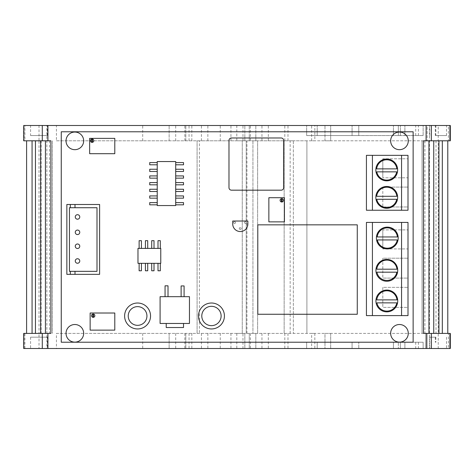 <?xml version="1.0" encoding="UTF-8"?>
<svg xmlns="http://www.w3.org/2000/svg" width="474" height="474" viewBox="0 0 474 474"><rect width="100%" height="100%" fill="white"/><g stroke="black" fill="none" stroke-linecap="round" stroke-linejoin="round"><path stroke-width="0.36" stroke-dasharray="2.37 1.78" d="M377.328 239.939A10.155 10.155 0 0 0 397.277 239.939L377.328 239.939M387.299 227.864A10.155 10.155 0 0 0 377.203 236.947L397.402 236.947A10.155 10.155 0 0 0 387.299 227.864M376.901 272.183A10.155 10.155 0 0 0 396.851 272.183L376.901 272.183M386.873 260.113A10.155 10.155 0 0 0 376.771 269.196L396.975 269.196A10.155 10.155 0 0 0 386.873 260.113M376.901 302.862A10.155 10.155 0 0 0 396.851 302.862L376.901 302.862M386.873 290.793A10.155 10.155 0 0 0 376.771 299.876L396.975 299.876A10.155 10.155 0 0 0 386.873 290.793M376.765 199.287A10.155 10.155 0 0 0 396.714 199.287L376.765 199.287M386.743 187.218A10.155 10.155 0 0 0 376.64 196.301L396.839 196.301A10.155 10.155 0 0 0 386.743 187.218M376.765 171.855A10.155 10.155 0 0 0 396.714 171.855L376.765 171.855M386.743 159.785A10.155 10.155 0 0 0 376.64 168.868L396.839 168.868A10.155 10.155 0 0 0 386.743 159.785M435.861 135.558L446.502 135.558L435.861 135.558L435.861 125.492L429.728 125.492L446.502 125.492L435.861 125.492M446.502 135.558L446.502 125.492M429.728 135.558L429.728 125.492M30.585 135.558L47.364 135.558L30.585 135.558L30.585 125.492L47.364 125.492L30.585 125.492M47.364 135.558L47.364 125.492M435.292 337.18L435.292 342.216L435.861 342.216L435.861 337.18L429.728 337.18L429.728 348.509L446.502 348.509L429.728 348.509M429.728 337.18L435.861 337.18M446.502 337.18L446.502 348.509M240.217 229.44A0.93 0.93 0 0 0 241.142 228.509A0.93 0.93 0 0 0 240.217 227.579A0.93 0.93 0 0 1 241.142 228.509A0.93 0.93 0 0 1 240.217 229.44A0.93 0.93 0 0 1 239.287 228.509A0.93 0.93 0 0 1 240.217 227.579A0.93 0.93 0 0 0 239.287 228.509A0.93 0.93 0 0 0 240.217 229.44M245.431 223.473A0.93 0.93 0 0 0 246.362 222.543A0.93 0.93 0 0 0 245.431 221.613A0.93 0.93 0 0 1 246.362 222.543A0.93 0.93 0 0 1 245.431 223.473A0.93 0.93 0 0 1 244.507 222.543A0.93 0.93 0 0 1 245.431 221.613A0.93 0.93 0 0 0 244.507 222.543A0.93 0.93 0 0 0 245.431 223.473M232.728 223.977A7.566 7.566 0 0 0 240.294 231.543A7.566 7.566 0 0 0 247.861 223.977L247.861 221.02L232.728 221.02L232.728 223.977M234.583 223.473A0.93 0.93 0 0 0 235.513 222.543A0.93 0.93 0 0 0 234.583 221.613A0.93 0.93 0 0 1 235.513 222.543A0.93 0.93 0 0 1 234.583 223.473A0.93 0.93 0 0 1 233.652 222.543A0.93 0.93 0 0 1 234.583 221.613A0.93 0.93 0 0 0 233.652 222.543A0.93 0.93 0 0 0 234.583 223.473M137.584 306.631A9.35 9.35 0 0 0 128.229 315.98A9.35 9.35 0 0 0 137.584 325.33A9.35 9.35 0 0 0 146.934 315.98A9.35 9.35 0 0 0 137.584 306.631M211.457 306.317A9.664 9.664 0 0 0 201.788 315.98A9.664 9.664 0 0 0 211.457 325.644A9.664 9.664 0 0 0 221.121 315.98A9.664 9.664 0 0 0 211.457 306.317M211.457 328.95A12.97 12.97 0 0 0 224.421 315.98A12.97 12.97 0 0 0 211.457 303.016A12.97 12.97 0 0 0 198.488 315.98A12.97 12.97 0 0 0 211.457 328.95M137.584 328.95A12.97 12.97 0 0 0 150.548 315.98A12.97 12.97 0 0 0 137.584 303.016A12.97 12.97 0 0 0 124.615 315.98A12.97 12.97 0 0 0 137.584 328.95M77.511 263.248A2.252 2.252 0 0 0 79.762 260.996A2.252 2.252 0 0 0 77.511 258.745A2.252 2.252 0 0 0 75.259 260.996A2.252 2.252 0 0 0 77.511 263.248M77.511 248.494A2.252 2.252 0 0 0 79.762 246.243A2.252 2.252 0 0 0 77.511 243.992A2.252 2.252 0 0 0 75.259 246.243A2.252 2.252 0 0 0 77.511 248.494M77.511 234.565A2.252 2.252 0 0 0 79.762 232.313A2.252 2.252 0 0 0 77.511 230.062A2.252 2.252 0 0 0 75.259 232.313A2.252 2.252 0 0 0 77.511 234.565M77.511 219.195A2.252 2.252 0 0 0 79.762 216.944A2.252 2.252 0 0 0 77.511 214.692A2.252 2.252 0 0 0 75.259 216.944A2.252 2.252 0 0 0 77.511 219.195M281.775 202.001A1.677 1.677 0 0 0 283.452 200.324A1.677 1.677 0 0 0 281.775 198.653A1.677 1.677 0 0 0 280.104 200.324A1.677 1.677 0 0 0 281.775 202.001M93.206 317.355A1.677 1.677 0 0 0 94.877 315.684A1.677 1.677 0 0 0 93.206 314.007A1.677 1.677 0 0 0 91.529 315.684A1.677 1.677 0 0 0 93.206 317.355M92.128 142.378A1.677 1.677 0 0 0 93.805 140.707A1.677 1.677 0 0 0 92.128 139.03A1.677 1.677 0 0 0 90.457 140.707A1.677 1.677 0 0 0 92.128 142.378M74.845 324.512A8.81 8.81 0 0 0 66.034 333.323A8.81 8.81 0 0 0 74.845 342.133A8.81 8.81 0 0 0 83.661 333.323A8.81 8.81 0 0 0 74.845 324.512M399.464 132.05A8.81 8.81 0 0 0 390.653 140.861A8.81 8.81 0 0 0 399.464 149.677A8.81 8.81 0 0 0 408.274 140.861A8.81 8.81 0 0 0 399.464 132.05M399.464 324.512A8.81 8.81 0 0 0 390.653 333.323A8.81 8.81 0 0 0 399.464 342.133A8.81 8.81 0 0 0 408.274 333.323A8.81 8.81 0 0 0 399.464 324.512M74.845 132.05A8.81 8.81 0 0 0 66.034 140.861A8.81 8.81 0 0 0 74.845 149.677A8.81 8.81 0 0 0 83.661 140.861A8.81 8.81 0 0 0 74.845 132.05M387.299 227.123A10.902 10.902 0 0 0 376.397 238.025A10.902 10.902 0 0 0 387.299 248.927A10.902 10.902 0 0 0 398.201 238.025A10.902 10.902 0 0 0 387.299 227.123M386.825 259.432A10.902 10.902 0 0 0 375.923 270.34A10.902 10.902 0 0 0 386.825 281.242A10.902 10.902 0 0 0 397.733 270.34A10.902 10.902 0 0 0 386.825 259.432M386.825 290.058A10.902 10.902 0 0 0 375.923 300.96A10.902 10.902 0 0 0 386.825 311.862A10.902 10.902 0 0 0 397.733 300.96A10.902 10.902 0 0 0 386.825 290.058M386.743 159.039A10.902 10.902 0 0 0 375.835 169.941A10.902 10.902 0 0 0 386.743 180.843A10.902 10.902 0 0 0 397.645 169.941A10.902 10.902 0 0 0 386.743 159.039M386.743 186.472A10.902 10.902 0 0 0 375.835 197.374A10.902 10.902 0 0 0 386.743 208.276A10.902 10.902 0 0 0 397.645 197.374A10.902 10.902 0 0 0 386.743 186.472M47.364 337.18L30.585 337.18L47.364 337.18L47.364 348.509L30.585 348.509L47.364 348.509M30.585 337.18L30.585 348.509M448.416 348.509L449.915 348.509L448.416 348.509L448.416 333.406L449.915 333.406L284.151 333.406L284.151 140.802L284.151 333.406L56.43 333.406L56.43 348.509L46.861 348.509L46.861 125.492L24.085 125.492L24.085 140.802L24.909 140.802L24.909 125.492L23.7 125.492L23.7 140.802L24.909 140.802M39.01 125.492L39.01 140.802L24.085 140.802L24.085 125.492L24.909 125.492M56.43 140.802L449.915 140.802L448.416 140.802L448.416 125.492L449.915 125.492L56.43 125.492L56.43 140.802L199.382 140.802L199.382 333.406M448.416 140.802L306.897 140.802L306.897 333.406L306.897 140.802L290.165 140.802L293.353 140.802L293.353 333.406L293.353 140.802L199.382 140.802M449.915 140.802L449.915 125.492L449.915 140.802L449.915 125.492L427.139 125.492L427.139 140.802L427.139 125.492L429.426 125.492L429.426 348.509L427.139 348.509L427.139 333.406L427.139 348.509L449.915 348.509L56.43 348.509M46.861 125.492L56.43 125.492M197.089 333.406L197.089 140.802L197.089 333.406M246.225 333.406L246.225 140.802L246.225 333.406M290.165 333.406L290.165 140.802M252.938 333.406L257.625 333.406L252.938 333.406L252.938 140.802L257.625 140.802L252.938 140.802L252.938 333.406L252.938 140.802M242.261 333.406L242.261 140.802L242.261 333.406M246.942 333.406L246.942 140.802M257.625 333.406L257.625 140.802L257.625 333.406M435.292 342.216L435.861 342.216M435.375 337.18L435.375 342.216M24.909 348.509L24.909 333.406L24.085 333.406L24.085 348.509L24.909 348.509L23.7 348.509L23.7 333.406L24.909 333.406M413.132 131.784L61.259 131.784L61.259 342.216L413.132 342.216L413.132 131.784L413.132 342.216L413.132 131.784L61.259 131.784L61.259 342.216L413.132 342.216L61.259 342.216L61.259 131.784L413.132 131.784M407.996 222.419L366.426 222.419L366.426 315.601L407.996 315.601L407.996 222.419M366.426 210.243L407.996 210.243L407.996 155.348L366.426 155.348L366.426 210.243M257.797 314.262L357.272 314.262L357.272 224.842L257.797 224.842L257.797 314.262M89.645 153.695L114.791 153.695L114.791 138.372L89.645 138.372L89.645 153.695M90.143 330.129L114.791 330.129L114.791 313.012L90.143 313.012L90.143 330.129M268.865 221.868L284.43 221.868L284.43 197.699L268.865 197.699L268.865 221.868M66.852 274.339L99.611 274.339L99.611 204.495L66.852 204.495L66.852 274.339M149.731 202.611L149.731 204.833L157.232 204.833L157.232 205.562L175.7 205.562L175.7 204.833L183.521 204.833L183.521 202.611L175.7 202.611L175.7 198.162L183.521 198.162L183.521 195.934L175.7 195.934L175.7 191.49L183.521 191.49L183.521 189.262L175.7 189.262L175.7 184.819L183.521 184.819L183.521 182.591L175.7 182.591L175.7 178.147L183.521 178.147L183.521 175.919L175.7 175.919L175.7 171.475L183.521 171.475L183.521 169.248L175.7 169.248L175.7 164.804L183.521 164.804L183.521 162.576L175.7 162.576L175.7 161.557L157.232 161.557L157.232 162.576L149.731 162.576L149.731 164.804L157.232 164.804L157.232 169.248L149.731 169.248L149.731 171.475L157.232 171.475L157.232 175.919L149.731 175.919L149.731 178.147L157.232 178.147L157.232 182.591L149.731 182.591L149.731 184.819L157.232 184.819L157.232 189.262L149.731 189.262L149.731 191.49L157.232 191.49L157.232 195.934L149.731 195.934L149.731 198.162L157.232 198.162L157.232 202.611L149.731 202.611M158.008 270.79L160.307 270.79L160.307 263.325L160.763 263.325L160.763 248.394L160.307 248.394L160.307 240.673L158.008 240.673L158.008 248.394L154.014 248.394L154.014 240.673L151.716 240.673L151.716 248.394L147.722 248.394L147.722 240.673L145.417 240.673L145.417 248.394L141.424 248.394L141.424 240.673L139.125 240.673L139.125 248.394L137.975 248.394L137.975 263.325L139.125 263.325L139.125 270.79L141.424 270.79L141.424 263.325L145.417 263.325L145.417 270.79L147.722 270.79L147.722 263.325L151.716 263.325L151.716 270.79L154.014 270.79L154.014 263.325L158.008 263.325L158.008 270.79M166.22 327.528L183.521 327.528L183.521 323.464L189.464 323.464L189.464 296.677L184.084 296.677L184.084 285.941L181.121 285.941L181.121 296.677L168.015 296.677L168.015 285.822L165.059 285.822L165.059 296.677L160.094 296.677L160.094 323.464L166.22 323.464L166.22 327.528M281.171 137.981L231.496 137.981A2.518 2.518 0 0 0 228.978 140.5L228.978 187.657A2.518 2.518 0 0 0 231.496 190.175L281.171 190.175A2.518 2.518 0 0 0 283.689 187.657L283.689 140.5A2.518 2.518 0 0 0 281.171 137.981M183.521 323.464L166.22 323.464M165.059 296.677L168.015 296.677M181.121 296.677L184.084 296.677M160.307 263.325L158.008 263.325M141.424 263.325L139.125 263.325M147.722 263.325L145.417 263.325M154.014 263.325L151.716 263.325M158.008 248.394L160.307 248.394M151.716 248.394L154.014 248.394M145.417 248.394L147.722 248.394M139.125 248.394L141.424 248.394M157.232 204.833L157.232 202.611M157.232 164.804L157.232 162.576M157.232 171.475L157.232 169.248M157.232 178.147L157.232 175.919M157.232 184.819L157.232 182.591M157.232 191.49L157.232 189.262M157.232 198.162L157.232 195.934M175.7 195.934L175.7 198.162M175.7 189.262L175.7 191.49M175.7 182.591L175.7 184.819M175.7 175.919L175.7 178.147M175.7 169.248L175.7 171.475M175.7 162.576L175.7 164.804M175.7 202.611L175.7 204.833M423.489 140.802L447.782 140.802L436.003 140.802L438.237 140.802L438.237 125.492L450.3 125.492L450.3 140.802L438.237 140.802L438.237 348.509L429.426 348.509M398.326 125.492L306.654 125.492L423.134 125.492L398.326 125.492L398.326 135.558L358.777 135.558L358.777 125.492L358.777 135.558L306.654 135.558L423.134 135.558L398.326 135.558L398.326 125.492M449.915 125.492L448.416 125.492M438.237 125.492L429.426 125.492M24.085 333.406L24.085 348.509L39.01 348.509L39.01 333.406L24.085 333.406M447.782 140.802L447.782 333.406L436.003 333.406L450.3 333.406L450.3 348.509L438.237 348.509M46.861 348.509L39.01 348.509M50.896 140.802L26.603 140.802L41.131 140.802L39.01 140.802L39.01 333.406L41.131 333.406L26.603 333.406L50.896 333.406M398.326 348.509L306.654 348.509L398.326 348.509L398.326 342.216L398.326 348.509M236.804 140.802L244.845 140.802L236.804 140.802L236.804 125.492M314.837 140.802L311.637 140.802L314.837 140.802L314.837 125.492M330.692 140.802L324.98 140.802L330.692 140.802L330.692 125.492L330.692 140.802M56.43 333.406L449.915 333.406L449.915 348.509M324.98 333.406L330.692 333.406L324.98 333.406L324.98 348.509L324.98 333.406M311.637 333.406L314.837 333.406L311.637 333.406L311.637 348.509M242.972 333.406L236.804 333.406L244.845 333.406L242.972 333.406L242.972 348.509M436.003 140.802L436.003 333.406M424.923 140.802L424.923 333.406L422.061 333.406L422.061 140.802L422.061 333.406L447.782 333.406M423.489 333.406L424.923 333.406M448.416 333.406L449.915 333.406M49.462 140.802L49.462 333.406M52.33 140.802L52.33 333.406L52.33 140.802M26.603 140.802L26.603 333.406M41.131 140.802L41.131 333.406M407.996 248.921L407.996 229.89L407.996 248.921L382.82 248.921L407.996 248.921M407.996 278.09L407.996 258.194L407.996 278.09L382.82 278.09L407.996 278.09M407.996 307.377L407.996 287.363L407.996 307.377L382.82 307.377L407.996 307.377M407.996 177.809L407.996 158.778L407.996 177.809L382.82 177.809L407.996 177.809M407.996 206.972L407.996 187.082L407.996 206.972L382.82 206.972L407.996 206.972M382.82 187.082L382.82 206.972L382.82 187.082L407.996 187.082L382.82 187.082M382.82 158.778L382.82 177.809L382.82 158.778L407.996 158.778L382.82 158.778M382.82 287.363L382.82 307.377L382.82 287.363L407.996 287.363L382.82 287.363M382.82 258.194L382.82 278.09L382.82 258.194L407.996 258.194L382.82 258.194M382.82 229.89L382.82 248.921L382.82 229.89L407.996 229.89L382.82 229.89M282.178 201.954L282.178 198.701M281.366 198.701L281.366 201.948M92.774 314.066L92.774 317.302M93.585 317.313L93.585 314.055M91.713 139.083L91.713 142.33M92.519 142.336L92.519 139.078M69.447 207.719L69.447 271.335L96.998 271.335L96.998 207.719L69.447 207.719M70.306 271.335L70.306 274.339M74.999 271.335L74.999 274.339M70.306 204.495L70.306 207.719M74.999 204.495L74.999 207.719M358.777 342.216L423.134 342.216L306.654 342.216L358.777 342.216L358.777 348.509L358.777 342.216M352.069 342.216L352.069 348.509L352.069 342.216M317.189 342.216L317.189 348.509L317.189 342.216M306.654 342.216L306.654 348.509L306.654 342.216M393.408 342.216L393.408 348.509L393.408 342.216M400.37 342.216L400.37 348.509L400.37 342.216M415.71 342.216L415.71 348.509M418.406 342.216L418.406 348.509M423.134 342.216L423.134 348.509L423.134 342.216M404.891 342.216L404.891 348.509L404.891 342.216M142.704 333.406L142.704 348.509M169.141 333.406L169.141 348.509L169.141 333.406M175.694 333.406L175.694 348.509M184.854 333.406L184.854 348.509M189.055 333.406L189.055 348.509M185.82 333.406L185.82 348.509L185.82 333.406M191.822 333.406L191.822 348.509M201.444 333.406L201.444 348.509M207.861 333.406L207.861 348.509M220.256 333.406L220.256 348.509M230.951 333.406L230.951 348.509M236.804 333.406L236.804 348.509M244.845 333.406L244.845 348.509L244.845 333.406M255.83 333.406L255.83 348.509L255.83 333.406M250.402 333.406L250.402 348.509M249.265 333.406L249.265 348.509L249.265 333.406M261.95 333.406L261.95 348.509M268.331 333.406L268.331 348.509M284.821 333.406L284.821 348.509M287.979 333.406L287.979 348.509M314.837 333.406L314.837 348.509M330.692 333.406L330.692 348.509L330.692 333.406M324.98 140.802L324.98 125.492L324.98 140.802M311.637 140.802L311.637 125.492M287.979 140.802L287.979 125.492M284.821 140.802L284.821 125.492M268.331 140.802L268.331 125.492M261.95 140.802L261.95 125.492M249.265 140.802L249.265 125.492L249.265 140.802M250.402 140.802L250.402 125.492M255.83 140.802L255.83 125.492L255.83 140.802M242.972 140.802L242.972 125.492M244.845 140.802L244.845 125.492L244.845 140.802M230.951 140.802L230.951 125.492M220.256 140.802L220.256 125.492M207.861 140.802L207.861 125.492M201.444 140.802L201.444 125.492M191.822 140.802L191.822 125.492M185.82 140.802L185.82 125.492L185.82 140.802M189.055 140.802L189.055 125.492M184.854 140.802L184.854 125.492M175.694 140.802L175.694 125.492M169.141 140.802L169.141 125.492L169.141 140.802M142.704 140.802L142.704 125.492M435.292 135.558L435.292 125.492M435.375 135.558L435.375 125.492M404.891 135.558L404.891 125.492L404.891 135.558M423.134 135.558L423.134 125.492L423.134 135.558M418.406 135.558L418.406 125.492M415.71 135.558L415.71 125.492M400.37 135.558L400.37 125.492L400.37 135.558M393.408 135.558L393.408 125.492L393.408 135.558M306.654 135.558L306.654 125.492L306.654 135.558M317.189 135.558L317.189 125.492L317.189 135.558M352.069 135.558L352.069 125.492L352.069 135.558"/><path stroke-width="0.71" d="M377.328 239.939A10.155 10.155 0 0 0 397.277 239.939L377.328 239.939M387.299 227.864A10.155 10.155 0 0 0 377.203 236.947L397.402 236.947A10.155 10.155 0 0 0 387.299 227.864M376.901 272.183A10.155 10.155 0 0 0 396.851 272.183L376.901 272.183M386.873 260.113A10.155 10.155 0 0 0 376.771 269.196L396.975 269.196A10.155 10.155 0 0 0 386.873 260.113M376.901 302.862A10.155 10.155 0 0 0 396.851 302.862L376.901 302.862M386.873 290.793A10.155 10.155 0 0 0 376.771 299.876L396.975 299.876A10.155 10.155 0 0 0 386.873 290.793M376.765 199.287A10.155 10.155 0 0 0 396.714 199.287L376.765 199.287M386.743 187.218A10.155 10.155 0 0 0 376.64 196.301L396.839 196.301A10.155 10.155 0 0 0 386.743 187.218M376.765 171.855A10.155 10.155 0 0 0 396.714 171.855L376.765 171.855M386.743 159.785A10.155 10.155 0 0 0 376.64 168.868L396.839 168.868A10.155 10.155 0 0 0 386.743 159.785M232.728 223.977A7.566 7.566 0 0 0 240.294 231.543A7.566 7.566 0 0 0 247.861 223.977L247.861 221.02L232.728 221.02L232.728 223.977M137.584 306.631A9.35 9.35 0 0 0 128.229 315.98A9.35 9.35 0 0 0 137.584 325.33A9.35 9.35 0 0 0 146.934 315.98A9.35 9.35 0 0 0 137.584 306.631M211.457 306.317A9.664 9.664 0 0 0 201.788 315.98A9.664 9.664 0 0 0 211.457 325.644A9.664 9.664 0 0 0 221.121 315.98A9.664 9.664 0 0 0 211.457 306.317M211.457 328.95A12.97 12.97 0 0 0 224.421 315.98A12.97 12.97 0 0 0 211.457 303.016A12.97 12.97 0 0 0 198.488 315.98A12.97 12.97 0 0 0 211.457 328.95M137.584 328.95A12.97 12.97 0 0 0 150.548 315.98A12.97 12.97 0 0 0 137.584 303.016A12.97 12.97 0 0 0 124.615 315.98A12.97 12.97 0 0 0 137.584 328.95M77.511 263.248A2.252 2.252 0 0 0 79.762 260.996A2.252 2.252 0 0 0 77.511 258.745A2.252 2.252 0 0 0 75.259 260.996A2.252 2.252 0 0 0 77.511 263.248M77.511 248.494A2.252 2.252 0 0 0 79.762 246.243A2.252 2.252 0 0 0 77.511 243.992A2.252 2.252 0 0 0 75.259 246.243A2.252 2.252 0 0 0 77.511 248.494M77.511 234.565A2.252 2.252 0 0 0 79.762 232.313A2.252 2.252 0 0 0 77.511 230.062A2.252 2.252 0 0 0 75.259 232.313A2.252 2.252 0 0 0 77.511 234.565M77.511 219.195A2.252 2.252 0 0 0 79.762 216.944A2.252 2.252 0 0 0 77.511 214.692A2.252 2.252 0 0 0 75.259 216.944A2.252 2.252 0 0 0 77.511 219.195M282.178 201.954A1.677 1.677 0 0 1 280.104 200.324A1.677 1.677 0 0 1 282.178 198.701A1.677 1.677 0 0 1 282.178 201.954L282.178 198.701M93.206 317.355A1.677 1.677 0 0 0 93.585 314.055A1.677 1.677 0 0 0 92.774 314.066L92.774 317.302A1.677 1.677 0 0 0 93.206 317.355M92.128 142.378A1.677 1.677 0 0 0 92.519 139.078A1.677 1.677 0 0 0 91.713 139.083L91.713 142.33A1.677 1.677 0 0 0 92.128 142.378M74.845 324.512A8.81 8.81 0 0 0 66.034 333.323A8.81 8.81 0 0 0 74.845 342.133A8.81 8.81 0 0 0 83.661 333.323A8.81 8.81 0 0 0 74.845 324.512M399.464 132.05A8.81 8.81 0 0 0 390.653 140.861A8.81 8.81 0 0 0 399.464 149.677A8.81 8.81 0 0 0 408.274 140.861A8.81 8.81 0 0 0 399.464 132.05M399.464 324.512A8.81 8.81 0 0 0 390.653 333.323A8.81 8.81 0 0 0 399.464 342.133A8.81 8.81 0 0 0 408.274 333.323A8.81 8.81 0 0 0 399.464 324.512M74.845 132.05A8.81 8.81 0 0 0 66.034 140.861A8.81 8.81 0 0 0 74.845 149.677A8.81 8.81 0 0 0 83.661 140.861A8.81 8.81 0 0 0 74.845 132.05M387.299 227.123A10.902 10.902 0 0 0 376.397 238.025A10.902 10.902 0 0 0 387.299 248.927A10.902 10.902 0 0 0 398.201 238.025A10.902 10.902 0 0 0 387.299 227.123M386.825 259.432A10.902 10.902 0 0 0 375.923 270.34A10.902 10.902 0 0 0 386.825 281.242A10.902 10.902 0 0 0 397.733 270.34A10.902 10.902 0 0 0 386.825 259.432M386.825 290.058A10.902 10.902 0 0 0 375.923 300.96A10.902 10.902 0 0 0 386.825 311.862A10.902 10.902 0 0 0 397.733 300.96A10.902 10.902 0 0 0 386.825 290.058M386.743 159.039A10.902 10.902 0 0 0 375.835 169.941A10.902 10.902 0 0 0 386.743 180.843A10.902 10.902 0 0 0 397.645 169.941A10.902 10.902 0 0 0 386.743 159.039M386.743 186.472A10.902 10.902 0 0 0 375.835 197.374A10.902 10.902 0 0 0 386.743 208.276A10.902 10.902 0 0 0 397.645 197.374A10.902 10.902 0 0 0 386.743 186.472M426.132 125.492L426.09 140.802L426.132 125.492L450.3 125.492L450.3 140.802L426.132 140.802M426.132 348.509L426.132 333.406L426.09 348.509L450.3 348.509L450.3 333.406L426.132 333.406M160.094 323.464L189.464 323.464L189.464 296.677L160.094 296.677L160.094 323.464M137.975 263.325L160.763 263.325L160.763 248.394L137.975 248.394L137.975 263.325M157.232 161.557L157.232 205.562L175.7 205.562L175.7 161.557L157.232 161.557M70.306 204.495L70.306 207.719L69.447 207.719L69.447 271.335L70.306 271.335L70.306 274.339L99.611 274.339L99.611 204.495L66.852 204.495L66.852 274.339L70.306 274.339M91.713 139.083A1.677 1.677 0 0 0 91.713 142.33M92.774 314.066A1.677 1.677 0 0 0 92.774 317.302M426.09 348.509L47.91 348.509L47.91 333.406L50.896 333.406L50.896 140.802L47.91 140.802L47.91 125.492L426.09 125.492M426.09 333.406L423.489 333.406L423.489 140.802L426.09 140.802M61.259 131.784L61.259 342.216L413.132 342.216L413.132 131.784L61.259 131.784M47.91 140.802L23.7 140.802L23.7 125.492L47.91 125.492M47.91 348.509L23.7 348.509L23.7 333.406L42.287 333.406L42.287 348.509M447.782 140.802L447.782 333.406M442.313 140.802L442.313 333.406M438.942 140.802L438.942 333.406M433.74 140.802L433.74 333.406M428.952 140.802L428.952 333.406M45.433 140.802L45.433 333.406M40.645 140.802L40.645 333.406M35.449 140.802L35.449 333.406M32.072 140.802L32.072 333.406M26.603 140.802L26.603 333.406M47.91 333.406L42.287 333.406M401.561 222.419L407.996 222.419L407.996 315.601L401.561 315.601L401.561 222.419L372.422 222.419L372.422 315.601L401.561 315.601M372.422 315.601L366.426 315.601L366.426 222.419L372.422 222.419M372.422 210.243L366.426 210.243L366.426 155.348L372.422 155.348L372.422 210.243L401.561 210.243L401.561 155.348L372.422 155.348M401.561 155.348L407.996 155.348L407.996 210.243L401.561 210.243M257.797 224.842L257.797 314.262L357.272 314.262L357.272 224.842L257.797 224.842M89.645 138.372L89.645 153.695L114.791 153.695L114.791 138.372L89.645 138.372M90.143 313.012L90.143 330.129L114.791 330.129L114.791 313.012L90.143 313.012M268.865 197.699L268.865 221.868L284.43 221.868L284.43 197.699L268.865 197.699M92.519 142.336L92.519 139.078M93.585 317.313L93.585 314.055M281.366 198.701L281.366 201.948M74.999 274.339L74.999 271.335L96.998 271.335L96.998 207.719L74.999 207.719L74.999 204.495M74.999 207.719L70.306 207.719M70.306 271.335L74.999 271.335M175.7 164.804L183.521 164.804L183.521 162.576L175.7 162.576M157.232 162.576L149.731 162.576L149.731 164.804L157.232 164.804M141.424 248.394L141.424 240.673L139.125 240.673L139.125 248.394M175.7 171.475L183.521 171.475L183.521 169.248L175.7 169.248M157.232 169.248L149.731 169.248L149.731 171.475L157.232 171.475M175.7 178.147L183.521 178.147L183.521 175.919L175.7 175.919M157.232 175.919L149.731 175.919L149.731 178.147L157.232 178.147M175.7 184.819L183.521 184.819L183.521 182.591L175.7 182.591M157.232 182.591L149.731 182.591L149.731 184.819L157.232 184.819M175.7 191.49L183.521 191.49L183.521 189.262L175.7 189.262M157.232 189.262L149.731 189.262L149.731 191.49L157.232 191.49M175.7 198.162L183.521 198.162L183.521 195.934L175.7 195.934M157.232 195.934L149.731 195.934L149.731 198.162L157.232 198.162M175.7 204.833L183.521 204.833L183.521 202.611L175.7 202.611M157.232 202.611L149.731 202.611L149.731 204.833L157.232 204.833M139.125 263.325L139.125 270.79L141.424 270.79L141.424 263.325M168.015 296.677L168.015 285.822L165.059 285.822L165.059 296.677M147.722 248.394L147.722 240.673L145.417 240.673L145.417 248.394M145.417 263.325L145.417 270.79L147.722 270.79L147.722 263.325M154.014 248.394L154.014 240.673L151.716 240.673L151.716 248.394M151.716 263.325L151.716 270.79L154.014 270.79L154.014 263.325M160.307 248.394L160.307 240.673L158.008 240.673L158.008 248.394M158.008 263.325L158.008 270.79L160.307 270.79L160.307 263.325M184.084 296.677L184.084 285.941L181.121 285.941L181.121 296.677M166.22 323.464L166.22 327.528L183.521 327.528L183.521 323.464M283.689 187.657L283.689 140.5A2.518 2.518 0 0 0 281.171 137.981L231.496 137.981A2.518 2.518 0 0 0 228.978 140.5L228.978 187.657A2.518 2.518 0 0 0 231.496 190.175L281.171 190.175A2.518 2.518 0 0 0 283.689 187.657M449.915 333.406L449.915 348.509M431.328 333.406L431.328 348.509M431.328 140.802L431.328 125.492M449.915 140.802L449.915 125.492M42.287 140.802L42.287 125.492"/></g></svg>
